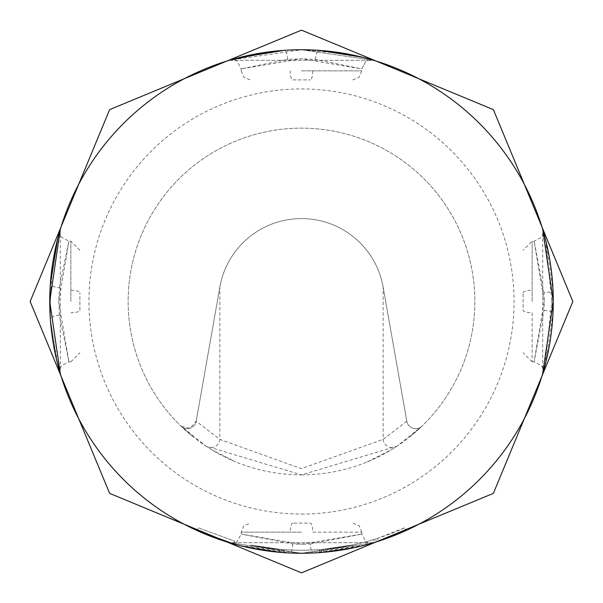 <?xml version="1.0" encoding="UTF-8"?>
<svg xmlns="http://www.w3.org/2000/svg" width="603" height="603" viewBox="0 0 603 603"><rect width="100%" height="100%" fill="white"/><g stroke="black" fill="none" stroke-linecap="round" stroke-linejoin="round"><path stroke-width="0.45" stroke-dasharray="3.02 2.26" d="M233.753 543.966L234.567 541.064L198.176 527.761L234.567 541.064L233.753 543.966L196.925 530.504L198.176 527.761L196.925 530.504M250.366 548.006A251.752 251.752 0 0 0 301.5 553.253A251.752 251.752 0 0 1 250.366 548.006A251.752 251.752 0 0 0 301.5 553.253A251.752 251.752 0 0 1 279.581 552.295A251.752 251.752 0 0 0 301.5 553.253A251.752 251.752 0 0 1 279.581 552.295A251.752 251.752 0 0 0 301.5 553.253A251.752 251.752 0 0 1 250.366 548.006L250.976 545.052L250.366 548.006A251.752 251.752 0 0 0 301.5 553.253A251.752 251.752 0 0 1 279.581 552.295L279.845 549.295A248.738 248.738 0 0 0 301.5 550.238A248.738 248.738 0 0 1 283.998 549.619L283.787 552.627L283.998 549.619A248.738 248.738 0 0 0 301.5 550.238A248.738 248.738 0 0 1 250.976 545.052L250.366 548.006L250.976 545.052A248.738 248.738 0 0 0 301.5 550.238A248.738 248.738 0 0 1 250.976 545.052L250.366 548.006L250.976 545.052A248.738 248.738 0 0 0 301.5 550.238A248.738 248.738 0 0 1 283.998 549.619A248.738 248.738 0 0 0 301.5 550.238A248.738 248.738 0 0 1 279.845 549.295L279.581 552.295L279.845 549.295A248.738 248.738 0 0 0 301.5 550.238A248.738 248.738 0 0 1 279.845 549.295L279.581 552.295L279.845 549.295A248.738 248.738 0 0 0 301.5 550.238A248.738 248.738 0 0 1 283.998 549.619L283.787 552.627L281.684 552.469L283.787 552.627L281.684 552.469L283.787 552.627L283.998 549.619L281.918 549.469L283.998 549.619A248.738 248.738 0 0 0 301.5 550.238A248.738 248.738 0 0 1 250.976 545.052L250.366 548.006L250.976 545.052A248.738 248.738 0 0 0 301.5 550.238A248.738 248.738 0 0 1 279.845 549.295L250.976 545.052L279.845 549.295L250.976 545.052L279.845 549.295L250.976 545.052L279.845 549.295L279.581 552.295L250.366 548.006A251.752 251.752 0 0 0 553.253 301.5A251.752 251.752 0 0 0 301.5 49.748A251.752 251.752 0 0 0 49.748 301.5A251.752 251.752 0 0 0 301.5 553.253A251.752 251.752 0 0 0 553.253 301.5A251.752 251.752 0 0 0 301.5 49.748L346.597 53.818L372.104 59.81L373.001 60.112L367.981 60.33L365.742 61.453L361.815 68.893L301.5 58.793L287.714 59.373L241.192 68.908L301.5 58.793L315.369 59.38L361.808 68.908L365.75 61.453L367.996 60.33L372.39 59.931M279.581 552.295A251.752 251.752 0 0 0 353.049 547.916L323.841 552.258L353.049 547.916A251.752 251.752 0 0 1 301.5 553.253A251.752 251.752 0 0 0 353.049 547.916A251.752 251.752 0 0 1 301.5 553.253A251.752 251.752 0 0 0 323.841 552.258A251.752 251.752 0 0 1 301.5 553.253A251.752 251.752 0 0 0 378.541 541.177L406.075 530.504A251.752 251.752 0 0 1 376.528 541.811L375.631 538.931L376.528 541.811M315.369 59.38A9.045 3.015 94 0 1 319.017 50.358L301.5 49.748A251.752 251.752 0 0 0 49.748 301.5A251.752 251.752 0 0 0 301.5 553.253L229.374 542.7L301.5 553.253L239.24 545.459L231.989 543.507L241.162 545.919L290.299 553.004L301.5 553.253L365.983 544.893L373.016 542.888L361.853 545.911L312.821 552.996L301.5 553.253L373.626 542.7L301.5 553.253A251.752 251.752 0 0 1 283.787 552.627A251.752 251.752 0 0 0 301.5 553.253A251.752 251.752 0 0 1 283.787 552.627A251.752 251.752 0 0 0 301.5 553.253A251.752 251.752 0 0 1 283.787 552.627A251.752 251.752 0 0 0 374.516 542.429L373.641 539.549L375.631 538.931A248.738 248.738 0 0 0 404.824 527.761L406.075 530.504L404.824 527.761L377.621 538.306L378.541 541.177M287.714 59.373A9.045 3 -94 0 0 284.081 50.35L301.5 49.748A251.752 251.752 0 0 0 49.748 301.5A251.752 251.752 0 0 0 319.635 552.597L321.738 552.438A251.752 251.752 0 0 0 353.049 547.916A251.752 251.752 0 0 1 301.5 553.253A251.752 251.752 0 0 0 323.841 552.258L323.577 549.258L352.431 544.969L353.049 547.916A251.752 251.752 0 0 1 301.5 553.253A251.752 251.752 0 0 0 353.049 547.916A251.752 251.752 0 0 1 301.5 553.253A251.752 251.752 0 0 0 353.049 547.916A251.752 251.752 0 0 1 301.5 553.253A251.752 251.752 0 0 0 553.253 301.5A251.752 251.752 0 0 0 301.5 49.748L373.626 60.3L301.5 49.748L229.374 60.3L301.5 49.748A251.752 251.752 0 0 0 49.748 301.5A251.752 251.752 0 0 0 319.635 552.597L321.738 552.438L321.497 549.431A248.738 248.738 0 0 0 352.431 544.969L353.049 547.916L352.431 544.969L353.049 547.916L352.431 544.969L353.049 547.916L352.431 544.969L353.049 547.916L352.431 544.969L353.049 547.916L352.431 544.969L323.577 549.258L323.841 552.258L323.577 549.258L352.431 544.969L353.049 547.916M283.787 552.627L281.684 552.469L281.918 549.469L281.684 552.469M543.966 292.666L534.092 241.2L544.207 301.5L543.959 310.432L534.092 361.8L544.207 301.5L543.966 292.666A9.045 1.96 -2.5 0 0 553.004 290.299L544.924 365.915L542.881 373.008L545.903 361.89L552.996 312.821L545.527 239.436L543.431 231.725L545.903 241.125L553.004 290.299L552.808 315.165M542.7 373.626L542.7 229.374M310.432 543.959L361.8 534.092L301.5 544.207L292.666 543.966L241.2 534.092L301.5 544.207L310.432 543.959A9.045 1.982 87.4 0 0 312.821 552.996M301.5 70.853L361.808 70.853L301.5 70.853M292.726 79.898L310.236 79.898L292.726 79.898A9.045 2.48 -90 0 1 290.247 70.853M532.148 312.753L532.148 361.808L532.148 312.753A9.045 2.48 180 0 1 523.103 310.274L523.103 292.764L523.103 310.274M532.148 301.5L532.148 241.192L532.148 301.5M312.753 532.148L361.808 532.148L312.753 532.148A9.045 2.48 90 0 0 310.274 523.103L292.764 523.103L310.274 523.103M301.5 532.148L241.192 532.148L301.5 532.148M241.2 70.853L241.2 68.908L237.258 61.446L235.012 60.323L229.999 60.104L238.705 57.7L230.58 59.901M60.3 229.374L60.3 373.626M59.38 287.631L68.908 241.192L58.793 301.5L59.38 287.631A9.045 3.015 4 0 1 50.358 283.983L50.305 318.226L56.38 359.087L59.908 372.435L57.707 364.295L50.456 320.366L49.868 308.955L52.529 264.189L57.217 240.431L59.84 230.783M58.793 301.5L59.373 315.286L68.908 361.808L58.793 301.5M70.853 301.5L70.853 241.192L70.853 301.5M79.898 310.274L79.898 292.764L79.898 310.274A9.045 2.48 180 0 1 70.853 312.753M301.5 474.863A173.363 173.363 0 0 0 474.863 301.5A173.363 173.363 0 0 0 301.5 128.138A173.363 173.363 0 0 0 128.138 301.5A173.363 173.363 0 0 0 301.5 474.863L397.045 446.16L421.994 426.14A173.363 173.363 0 0 0 301.5 128.138A173.363 173.363 0 0 0 181.006 426.14L205.955 446.16L301.5 474.863M205.955 446.16A9.045 8.909 -56.6 0 0 219.846 439.368L219.846 287.103A82.913 82.913 0 0 1 301.5 218.588A82.913 82.913 0 0 0 219.846 287.103L196.201 421.211L219.846 287.103A82.913 82.913 0 0 1 383.154 287.103L406.799 421.211A9.045 9.045 0 0 0 421.994 426.14A9.045 9.045 0 0 1 406.799 421.211L383.154 439.368L301.281 468.652L219.846 439.368L196.201 421.211A9.045 9.045 0 0 1 181.006 426.14A9.045 9.045 0 0 0 187.292 428.688A9.045 9.045 0 0 1 181.006 426.14M301.5 49.748A251.752 251.752 0 0 1 553.253 301.5A251.752 251.752 0 0 1 301.5 553.253A251.752 251.752 0 0 0 319.635 552.597L319.417 549.589L319.635 552.597L319.417 549.589L321.497 549.431L319.417 549.589A248.738 248.738 0 0 1 301.5 550.238A248.738 248.738 0 0 0 352.431 544.969A248.738 248.738 0 0 1 301.5 550.238A248.738 248.738 0 0 0 352.431 544.969A248.738 248.738 0 0 1 301.5 550.238A248.738 248.738 0 0 0 352.431 544.969A248.738 248.738 0 0 1 301.5 550.238A248.738 248.738 0 0 0 377.621 538.306M373.626 542.7L229.374 542.7L373.626 542.7M229.374 60.3L373.626 60.3L229.374 60.3M397.045 446.16A9.045 8.909 -123.4 0 1 383.154 439.368L383.154 287.103A82.913 82.913 0 0 0 301.5 218.588A82.913 82.913 0 0 1 383.154 287.103L406.799 421.211A9.045 9.045 0 0 0 421.994 426.14M192.591 436.263L181.021 426.155L190.066 428.251L196.201 421.211A9.045 9.045 0 0 1 187.292 428.688M321.738 552.438L321.497 549.431L321.738 552.438L321.497 549.431L319.417 549.589A248.738 248.738 0 0 1 301.5 550.238A248.738 248.738 0 0 0 323.577 549.258A248.738 248.738 0 0 1 301.5 550.238A248.738 248.738 0 0 0 373.641 539.549M323.577 549.258A248.738 248.738 0 0 1 301.5 550.238A248.738 248.738 0 0 0 319.417 549.589M301.5 550.238A248.738 248.738 0 0 0 352.431 544.969A248.738 248.738 0 0 1 301.5 550.238A248.738 248.738 0 0 0 352.431 544.969A248.738 248.738 0 0 1 301.5 550.238M543.959 310.432A9.045 1.982 -177.4 0 1 552.996 312.821L553.034 292.455M292.666 543.966A9.045 1.96 -87.5 0 1 290.299 553.004M312.701 70.853A9.045 2.465 90 0 1 310.236 79.898M523.103 292.764A9.045 2.465 0 0 1 532.148 290.299M292.764 523.103A9.045 2.465 -90 0 0 290.299 532.148M301.5 514.058A212.558 212.558 0 0 0 514.058 301.5A212.558 212.558 0 0 0 301.5 88.943A212.558 212.558 0 0 0 88.943 301.5A212.558 212.558 0 0 0 301.5 514.058M59.373 315.286A9.045 3 176 0 0 50.35 318.919L49.868 308.955M70.853 290.299A9.045 2.465 0 0 1 79.898 292.764M346.597 53.818L363.451 57.436M532.148 361.8L534.092 361.8L541.562 365.757L542.677 368.011L542.851 373.106L543.627 370.589L542.881 373.008M544.924 365.915L548.428 350.539M545.903 361.89L543.627 370.589M361.8 532.148L361.8 534.092L365.757 541.562L368.011 542.677L373.106 542.851L370.739 543.582L373.008 542.881M365.976 544.908L350.539 548.428M361.853 545.911L370.739 543.582M352.763 79.898L359.154 77.252L361.815 70.853L361.8 68.908M241.177 70.853L243.838 77.259L250.23 79.898M532.148 361.823L523.103 352.77M361.823 532.148L359.162 525.741L352.77 523.103M79.898 250.237L70.853 241.185L68.908 241.2L61.453 237.25L60.33 235.004L59.931 230.61M57.21 240.431L52.529 264.189M70.853 361.823L79.898 352.77M239.233 545.481L229.894 542.858L234.989 542.677L237.235 541.569L241.192 534.1L241.2 532.148L243.846 525.748L250.237 523.103M548.428 252.438L542.858 229.894L542.677 234.989L541.569 237.235L534.1 241.192L532.148 241.2L523.103 250.237M70.853 361.8L68.908 361.8L61.446 365.742L60.323 367.988L59.961 372.488M231.989 543.507L241.162 545.919M237.122 544.931L252.438 548.428M543.431 231.725L545.903 241.125M50.358 283.983L50.305 318.226M50.35 318.919L50.456 320.366M59.901 372.413L57.707 364.295M53.81 346.529L57.458 363.549M410.409 436.263L421.979 426.155M211.012 449.408L235.569 461.838M367.121 461.966L391.724 449.574"/><path stroke-width="0.9" d="M250.366 548.006L279.581 552.295M301.5 49.748A251.752 251.752 0 0 0 49.748 301.5A251.752 251.752 0 0 0 301.5 553.253A251.752 251.752 0 0 0 553.253 301.5A251.752 251.752 0 0 0 301.5 49.748M196.925 530.504L233.753 543.966M323.841 552.258L353.049 547.916M374.516 542.429L376.528 541.811M281.684 552.469L283.787 552.627M542.7 229.374L553.253 301.5L542.7 373.626M362.192 57.172L319.017 50.358M271.207 51.579L230.602 59.931M238.705 57.7L284.081 50.35M60.3 373.626L49.748 301.5L60.3 229.374M57.73 238.6L50.358 283.983M319.635 552.597L321.738 552.438M301.5 572.85L493.375 493.375L572.85 301.5L493.375 109.625L301.5 30.15L109.625 109.625L30.15 301.5L109.625 493.375L301.5 572.85M59.961 372.488L56.463 359.26"/></g></svg>
